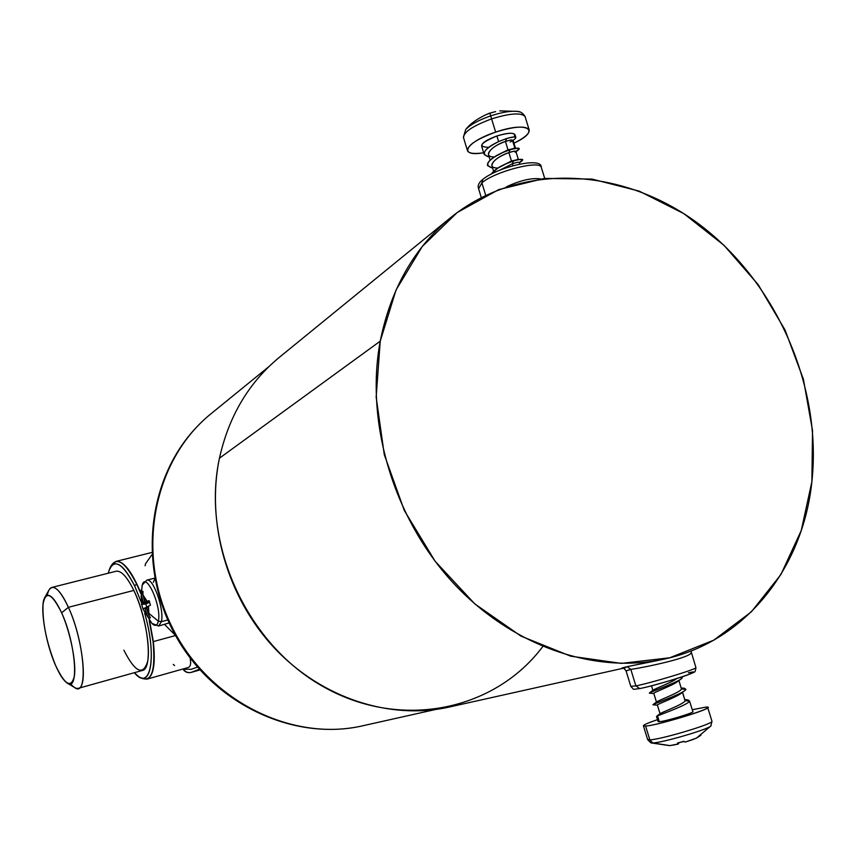 <?xml version="1.0" encoding="UTF-8"?>
<svg xmlns="http://www.w3.org/2000/svg" width="856" height="856" viewBox="0 0 856 856"><rect width="100%" height="100%" fill="white"/><g stroke="black" fill="none" stroke-linecap="round" stroke-linejoin="round"><path stroke-width="1.28" d="M61.632 612.821C70.278 632.049 76.355 662.127 74.44 675.78C71.326 688.77 65.035 685.282 55.544 665.337C46.534 642.685 42.361 622.344 43.025 604.347C45.593 590.244 51.799 593.08 61.632 612.821C54.185 597.06 48.557 591.978 44.726 597.574C39.504 606.187 45.411 642.674 55.544 665.337C59.588 674.549 63.419 680.424 67.035 682.96C79.373 693.007 75.906 643.53 61.632 612.821L68.405 607.3L61.632 612.821M44.726 597.574L48.953 590.084C53.361 583.599 59.845 589.335 68.405 607.3C84.851 642.407 88.607 699.01 74.365 687.379L67.549 683.27M51.938 587.409L116.202 571.22C121.284 570.513 127.159 576.912 133.814 590.426L68.405 607.3L133.814 590.426C148.42 619.83 153.342 669.51 142.182 670.515L78.313 688.331C88.361 687.678 82.454 637.41 68.405 607.3C61.996 593.465 56.507 586.831 51.938 587.409C49.712 587.976 48.171 590.597 47.326 595.273M70.545 683.741C73.52 687.336 76.109 688.866 78.313 688.331M108.177 573.242C113.013 557.47 121.809 561.654 134.585 585.782L141.176 602.035L134.585 585.782L136.671 584.092L140.791 593.572L136.671 584.092L134.585 585.782C123.927 564.992 115.742 559.011 110.017 567.828L108.177 573.242M144.653 613.11C157.504 657.066 150.389 692.429 134.328 672.709L138.426 676.39C151.994 686.929 156.038 652.208 144.653 613.11M123.874 650.186C135.184 672.388 143.102 676.112 147.66 661.356C150.709 645.841 144.129 611.88 133.814 590.426C127.052 576.73 121.124 570.342 116.02 571.262M149.169 620.29L153.074 641.658C155.674 671.104 151.512 683.12 140.566 677.717L146.847 679.172C153.31 676.219 155.375 663.71 153.074 641.658L153.342 641.583C155.664 663.903 153.524 676.433 146.911 679.15C153.524 676.433 155.664 663.903 153.342 641.583L149.169 620.29M110.306 567.293L111.227 565.613C117.165 556.464 125.639 562.617 136.671 584.092C128.892 568.363 122.012 560.798 116.031 561.397L110.788 566.522M115.934 561.418L116.084 561.375C123.467 560.723 131.717 571.241 140.844 592.93C131.717 571.241 123.467 560.723 116.084 561.375L115.934 561.418M149.586 620.803L153.342 641.583L149.586 620.803M164.545 624.452L175.416 635.312L164.534 624.452M175.544 635.537L153.342 641.583L175.544 635.537M151.886 554.763L145.531 563.762L145.103 565.752M199.94 669.938L191.209 672.399C187.999 673.094 185.42 672.056 183.452 669.264L191.263 669.296L197.479 667.124L191.263 669.296L183.452 669.264C185.42 672.056 187.999 673.094 191.209 672.399L199.341 669.264L191.07 672.442M190.235 659.141L190.321 658.232L190.235 659.141L190.856 658.938L190.235 659.141C191.23 664.106 190.396 666.952 187.753 667.648C190.396 666.952 191.23 664.106 190.235 659.141M173.265 664.406L174.592 665.551M435.287 709.549L362.709 725.792C291.275 742.387 207.259 700.262 171.382 625.768C135.066 551.489 153.973 459.426 211.218 413.587C153.684 459.715 135.237 551.639 171.393 625.736C206.906 700.122 291.425 742.398 362.73 725.792L364.249 725.449M630.808 686.341L635.88 685.891L639.742 688.598L635.88 685.891C650.999 682.981 696.495 669.199 695.949 667.701L695.949 667.701C696.495 669.199 650.999 682.981 635.88 685.891L630.829 669.413C645.948 667.177 692.857 657.322 691.188 652.272L691.188 652.272C692.857 657.322 645.938 667.177 630.829 669.413L635.88 685.891L630.808 686.341L626.078 670.901L630.829 669.413L626.025 670.837M688.395 672.805C710.972 667.99 659.441 684.789 640.053 688.513M625.822 667.659L624.538 667.926M630.829 669.413L627.116 666.663C621.884 667.915 620.472 668.44 622.879 668.215C620.472 668.429 621.884 667.915 627.116 666.663L659.987 660.04M623.147 668.258L449.058 707.088C390.047 720.281 321.481 698.196 274.305 647.917C227.236 597.563 205.9 522.823 219.446 458.195L380.235 341.159C365.138 421.708 393.086 516.885 451.882 581.459C510.807 645.991 594.631 674.721 664.759 658.981C745.886 641.337 802.971 567.71 811.873 481.746L801.259 530.485L780.886 574.569L751.386 611.805L713.818 640.138L669.756 657.783L621.231 663.389L570.695 656.178L520.93 636.083L474.802 603.908L435.115 561.247L404.321 510.508L384.291 454.675L376.159 397.088L380.235 341.159L396.018 290.045L422.276 246.464L457.222 212.523L498.727 189.604L544.437 178.423L591.999 179.086L639.132 191.102L683.751 213.593L723.983 245.287L758.202 284.663L785.038 329.977L803.42 379.304L812.537 430.622L811.873 481.746C822.188 387.329 777.28 283.999 701 225.652C624.869 167.423 521.432 160.446 450.609 217.659C414.24 247.684 390.775 288.846 380.235 341.159L219.446 458.195C228.83 416.198 248.786 382.579 279.334 357.327L450.609 217.659M664.759 658.981L627.116 666.663M219.446 458.195C200.85 544.181 247.277 645.253 325.002 687.635C402.577 730.575 495.453 709.881 542.758 646.569M541.484 167.936L541.227 167.134C539.077 159.954 494.158 171.831 481.896 182.863L482.72 179.45L481.896 182.863L478.611 188.78L481.896 182.863C494.158 171.831 539.077 159.954 541.227 167.134L541.484 167.936M540.596 178.893C531.758 177.684 520.384 180.316 506.495 186.779C520.384 180.316 531.747 177.684 540.596 178.893M485.694 195.275L481.896 182.863L485.694 195.275M465.964 129.267C473.368 119.123 492.489 111.762 489.878 113.195L494.715 111.804L489.878 113.185L490.67 115.892C478.45 120.204 470.126 124.762 465.707 129.566C470.126 124.762 478.45 120.204 490.67 115.892C501.809 112.254 510.668 110.756 517.259 111.387C510.668 110.756 501.809 112.254 490.67 115.892L491.59 118.898L489.878 113.185L486.326 114.533M519.838 111.976L517.259 111.387C520.255 111.376 522.845 113.067 525.028 116.448C520.994 112.446 509.844 113.26 491.59 118.898C472.319 126.067 463 132.455 463.62 138.051C463 132.455 472.319 126.067 491.59 118.898C509.844 113.26 520.994 112.446 525.028 116.448L529.062 129.481C525.06 125.607 513.932 126.485 495.656 132.124L491.59 118.898L495.656 132.124C476.364 139.261 467.012 145.552 467.579 151.009C469.259 153.502 474.62 154.091 483.672 152.764C457.372 157.429 465.364 141.978 495.656 132.124C527.938 120.889 541.773 130.433 513.953 143.166C525.135 137.602 530.174 133.033 529.062 129.481M515.922 151.523L519.271 148.57C518.49 147.767 515.419 148.163 510.058 149.725L502.055 152.796L510.048 149.714C515.355 148.163 518.436 147.778 519.271 148.559L519.078 148.398M515.547 148.323L513.065 140.277L515.547 148.323M515.847 137.452C515.012 136.618 511.931 136.981 506.602 138.522L498.609 141.593L496.876 135.976C506.752 132.926 512.776 132.445 514.948 134.553L515.847 137.452M484.047 153.984L481.661 146.205C481.372 143.23 486.443 139.817 496.876 135.976L498.609 141.593L506.602 138.522L505.436 141.454L508.015 149.832L510.048 149.714L502.055 152.785L494.554 156.819C489.375 160.2 487.021 163.057 487.513 165.39C487.353 161.634 492.2 157.44 502.055 152.785L502.055 152.796C491.836 157.643 487.021 161.934 487.631 165.69L492.607 168.044C483.886 165.518 487.032 160.446 502.055 152.796L510.058 149.725L508.881 152.625C495.624 156.776 484.475 168.193 497.978 168.022M519.795 164.095L519.282 162.426C518.715 161.987 516.393 162.447 512.327 163.806L512.915 165.743L512.327 163.806C516.853 162.319 519.185 161.912 519.325 162.576L522.706 159.698C521.935 158.938 518.864 159.344 513.504 160.928L505.5 164.02L513.504 160.928C518.864 159.344 521.925 158.927 522.706 159.687L519.645 159.441L513.504 160.928L512.327 163.806L499.883 170.119L512.327 163.806L513.504 160.928C521.925 158.67 524.525 158.852 521.293 161.474L519.378 162.768M498.609 141.593C488.401 146.451 483.608 150.784 484.229 154.604L489.215 157.012C480.473 154.412 483.608 149.276 498.609 141.593M505.5 164.01L505.5 164.02C498.31 167.327 493.612 170.633 491.398 173.961C493.591 170.644 498.299 167.316 505.5 164.01L513.504 160.928L505.5 164.01L497.604 168.268L491.387 173.961C493.612 170.633 498.31 167.327 505.5 164.02M514.189 137.014C516.35 132.434 510.572 132.081 496.876 135.976C480.205 143.059 477.466 146.858 488.658 147.382M494.715 111.804L495.645 111.665M515.119 152.261C516.992 150.645 514.916 150.774 508.881 152.625L510.058 149.725C518.65 147.467 521.186 147.746 517.677 150.538L515.965 151.683M510.197 142.021L511.578 141.261C513.654 139.528 511.61 139.592 505.436 141.454C492.35 145.509 481.147 156.948 494.319 156.98M490.178 160.147L488.498 154.669C488.947 149.918 494.597 145.509 505.436 141.454L506.602 138.522C515.323 136.275 517.805 136.639 514.06 139.624L512.551 140.609M493.612 171.318L491.9 165.754C492.371 161.078 498.031 156.702 508.881 152.625L511.46 161.014L499.497 166.995M497.604 168.268L511.46 161.014L518.073 159.516L511.46 161.014L508.881 152.625C512.958 151.277 515.28 150.838 515.847 151.309L518.372 159.505M494.554 156.819L508.015 149.832L514.584 148.377L508.015 149.832L496.266 155.685M517.912 148.163L508.015 149.832L505.436 141.454C509.523 140.117 511.845 139.699 512.423 140.202L512.476 140.363M511.46 161.014L513.504 160.928L511.46 161.014M647.575 739.381L649.832 739.852L652.775 742.955L649.832 739.852C660.532 739.627 712.888 724.037 711.989 721.351L711.989 721.351C712.888 724.037 660.532 739.627 649.832 739.852L647.575 739.381L643.455 725.931M647.65 739.627L650.795 742.805L652.775 742.955C662.18 742.815 707.655 729.558 710.79 726.038L711.154 725.599L710.79 726.038C707.655 729.558 662.18 742.815 652.775 742.955L669.809 745.597L678.262 744.067L679.076 742.634L678.316 744.035L677.471 743.051L684.158 741.435M705.055 707.249L692.301 709.72L705.055 707.249C723.555 704.97 659.602 725.257 645.617 726.07L649.832 739.852L645.617 726.07C656.231 725.578 708.554 710.009 707.73 707.591L705.055 707.249M657.494 719.661C648.709 722.646 644.001 724.668 643.391 725.706L645.617 726.07C640.716 726.22 644.675 724.08 657.494 719.661M656.509 716.44L657.526 715.851L659.334 721.726L658.071 721.533L656.509 716.44M684.8 699.598L686.951 699.769M652.903 704.755L653.941 704.135C659.302 701.931 685.506 692.376 685.913 689.337C685.506 692.386 659.302 701.931 653.941 704.146C658.317 702.273 678.369 695.083 684.105 691.092M681.226 687.967L683.516 688.149M649.33 693.103L650.346 692.451C655.675 690.118 681.868 680.563 682.307 677.642L682.307 677.652C681.868 680.573 655.685 690.129 650.357 692.451L649.362 693.018M657.526 715.851C662.929 713.754 689.155 704.188 689.519 701.032L692.921 711.721C693.328 713.037 665.251 721.405 659.334 721.726L657.526 715.851C662.929 713.754 689.155 704.188 689.519 701.032L684.993 700.197M659.334 721.726C665.604 721.383 695.275 712.417 692.879 711.593L692.921 711.721M678.209 744.057L672.88 745.18M670.227 745.576L678.262 744.067M651.149 742.912L669.349 745.608M693.82 739.242L685.164 742.12L696.131 738.257M685.164 742.12L696.463 738.097L685.164 742.12L683.965 741.285L677.471 743.051L678.166 744.014L669.809 745.597L652.775 742.955M700.904 735.218L699.983 735.871L700.904 735.218M696.281 738.193L699.983 735.871L696.463 738.097L710.79 726.038L711.989 721.351L707.73 707.591M681.954 676.893L682.307 677.642L680.135 677.492L682.307 677.642C681.868 680.563 655.675 690.118 650.346 692.451C654.744 690.471 675.138 683.12 680.67 679.247L677.075 681.954C670.89 686.277 651.084 693.371 653.952 693.51M649.608 692.825L653 690.268C654.091 689.005 672.516 682.136 676.828 678.541C671.981 682.521 651.202 690.054 652.925 690.546L653.053 690.61M684.34 688.224L685.913 689.337L681.387 688.513M653.139 704.531L656.552 701.963C657.676 700.722 681.173 691.98 681.451 688.994L685.913 689.337C685.506 692.376 659.302 701.931 653.941 704.135M687.924 699.855L689.519 701.032L685.057 700.69L682.478 692.311L685.057 700.69C684.661 704.06 658.264 713.551 660.072 713.851L660.201 713.904M656.68 716.237L660.104 713.669C660.993 712.609 684.8 703.793 685.057 700.69L682.542 692.258M678.936 680.541L681.451 688.994C681.023 692.247 654.647 701.781 656.499 702.198L656.627 702.252M656.445 702.038L653.813 693.456C652.09 692.975 673.126 685.367 677.813 681.397L677.075 681.954M660.03 713.722L657.387 705.098C655.707 704.723 676.508 697.255 681.333 693.178L680.563 693.767C674.228 698.175 654.712 705.098 657.526 705.162M649.64 693.178L653.834 693.51L649.533 693.178L650.357 692.451M653.149 704.82L657.397 705.151L653.096 704.809L653.941 704.146M154.786 578.1L146.761 580.165C153.117 577.415 164.48 609.451 161.41 621.67L158.339 621.221C161.923 606.005 145.327 569.936 142.128 585.654L141.144 596.91L141.55 595.626L141.679 596.536L141.582 604.24L142.952 608.926L144.611 608.113L145.178 608.98L147.061 615.303L142.931 608.958L148.612 617.679L146.697 614.458L145.178 608.98L148.495 606.187L148.484 614.64L148.142 606.358L148.131 613.784L146.579 608.284L148.131 613.784L150.378 617.722L149.083 618.332L150.335 617.786L149.083 618.332L148.612 617.679L149.083 618.332L150.378 617.722L148.484 614.64L148.901 613.367L158.339 621.221L161.41 621.67L158.67 626.025L161.41 621.67C164.48 609.451 153.117 577.415 146.761 580.165L142.31 585.001M142.952 608.926L141.689 604.411L145.894 604.015L148.698 602.603L145.894 604.015L146.74 607.054L145.894 604.015L141.689 604.411L143.209 603.138L141.679 596.536L143.209 601.982L143.209 603.138L141.679 603.908L141.679 596.536L141.55 595.626L141.144 596.91L142.128 585.654C145.327 569.936 161.923 606.005 158.339 621.221L148.901 613.367L148.495 606.187L150.421 605.267L146.579 607.129L146.579 608.284L145.178 608.98L144.611 608.102L142.92 608.958L151.919 623.403C155.096 626.592 157.237 625.864 158.339 621.221C157.237 625.864 155.096 626.592 151.919 623.403L158.67 626.025L169.135 622.911M167.797 619.958L161.41 621.67L167.797 619.958M154.883 578.581L153.32 582.39M148.698 602.603L148.805 601.95L148.698 602.603L143.209 603.138L148.698 602.603M144.611 608.113L146.515 607.214L144.611 608.113M143.209 601.982L144.825 601.822L143.209 601.982M141.689 592.02L142.963 591.336L141.625 592.812L141.689 592.02M141.55 595.626L141.625 592.812L141.55 595.626M146.729 601.351L145.178 602.132L144.611 601.265L143.08 595.808L146.729 601.351L142.931 594.899L146.729 601.351L149.126 600.655L147.104 601.222L142.931 594.899L145.135 602.143L149.522 601.896L145.178 602.132L146.729 601.351M150.421 605.267L149.126 600.655L150.421 605.267M142.931 594.899L142.963 591.336M140.566 677.717L139.293 676.936M116.031 561.397L151.758 552.484M146.911 679.15L187.764 667.648M191.134 672.42C187.646 673.191 184.917 672.067 182.949 669.071M268.891 366.625L211.218 413.587M199.106 424.576C147.767 475.765 137.035 565.024 174.72 634.029C211.956 703.311 292.859 741.788 362.73 725.792M630.851 686.501C635.195 690.439 630.872 689.369 639.742 688.598C650.068 686.619 677.877 678.583 687.999 674.806C696.335 670.869 694.591 673.693 695.949 667.701L690.963 650.999M622.89 668.204C622.9 667.477 623.96 668.343 626.046 670.794M544.716 178.401L541.227 167.134C541.859 156.477 497.497 167.166 482.72 179.45C479.093 182.403 477.637 185.271 478.376 188.042M478.611 188.78L481.275 197.49M465.707 129.566L463.374 137.238M463.62 138.051L467.333 150.196M517.259 111.387L499.744 110.873M514.938 148.356L512.423 140.202M516.853 159.558L519.645 159.441M513.247 148.43L515.922 148.302M652.871 690.364L651.47 685.817M653.834 693.52L651.919 693.36M680.563 693.767L684.137 691.07M657.408 705.151L656.317 705.066M141.55 604.068L141.208 589.891M145.135 602.143L149.522 601.907"/></g></svg>
